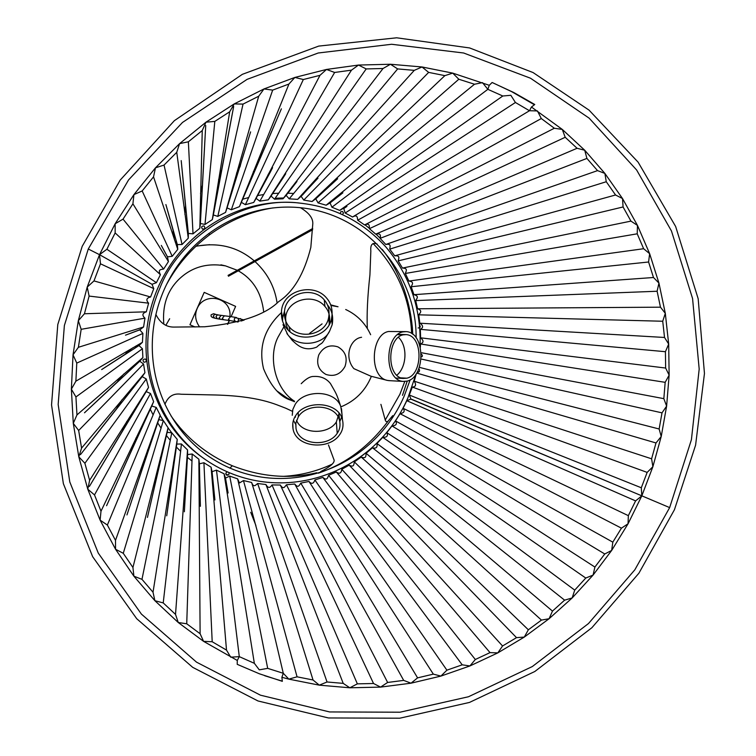 <?xml version="1.0" encoding="UTF-8"?>
<svg xmlns="http://www.w3.org/2000/svg" width="756" height="756" viewBox="0 0 756 756"><rect width="100%" height="100%" fill="white"/><g stroke="black" fill="none" stroke-linecap="round" stroke-linejoin="round"><path stroke-width="1.13" d="M294.405 401.757L287.034 397.977L276.894 390.937M337.96 346.9C329.692 344.273 323.313 346.919 318.815 354.829C316.027 363.513 318.399 370.053 325.912 374.428L325.921 374.428C334.19 376.998 340.55 374.343 345.001 366.462C347.788 357.834 345.445 351.313 337.97 346.9L337.96 346.9M296.55 420.317C301.871 434.539 328.293 434.908 336.335 421.99L339.113 413.39M298.374 416.688C307.021 402.551 336.307 404.356 339.557 420.61C340.606 425.382 339.831 429.616 337.223 433.311C328.142 447.524 298.677 445.199 295.993 428.416L295.851 423.058L298.374 416.688L298.166 412.502M295.747 415.507C293.092 419.4 292.185 423.832 293.016 428.803C296.031 447.883 329.484 450.567 339.813 434.464C342.808 430.24 343.696 425.392 342.477 419.92C338.735 401.521 305.509 399.508 295.747 415.507M295.823 424.57L293.432 420.364M292.241 415.299L292.846 409.431L295.246 404.262C304.309 389.198 335.286 389.916 340.767 406.539L342.014 414.581M295.322 416.178L295.501 417.161M341.532 417.312L339.794 421.612M329.134 324.494L329.276 323.908C330.476 316.953 329.03 311.132 324.938 306.445C313.825 292.563 286.552 299.452 285.636 318.021L286.004 324.456L288.282 330.183M324.286 299.943C328.387 304.696 329.833 310.574 328.624 317.577C325.94 334.813 299.527 340.134 289.132 326.696C285.664 322.642 284.124 317.605 284.502 311.595C285.456 292.799 313.069 285.9 324.286 299.943L324.938 306.445M326.696 298.185C313.91 282.12 282.385 290.106 281.459 311.585C281.081 318.314 282.829 323.946 286.704 328.473C298.422 343.744 328.406 337.809 331.572 318.333C333.009 310.329 331.383 303.61 326.696 298.185M327.348 304.772L327.357 304.772C331.988 310.14 333.594 316.792 332.177 324.711L329.663 330.986C323.152 345.445 297.373 347.817 287.838 334.738L282.98 324.664M282.555 321.111L282.64 318.021L284.615 310.735M406.86 378.189L403.269 378.435C386.203 377.074 387.081 337.62 403.184 334.832L406.142 334.615C423.275 335.494 423.029 374.787 406.86 378.189L400.964 377.868M407.068 381.128C425.486 377.272 425.704 332.545 406.237 331.629L402.976 331.875C384.653 334.936 383.613 379.862 402.986 381.411L407.068 381.128M389.916 380.684L387.526 380.438C368.767 377.187 370.809 334.426 388.508 331.497L406.237 331.629M398.393 333.954L398.941 334.407M397.183 378.123L396.588 378.529M396.843 375.212C406.898 367 407.796 345.823 398.374 337.28M382.215 249.395C399.3 271.234 409.355 297.288 412.37 327.546L412.767 334.284M407.219 381.09L402.494 395.331M214.713 318.163L212.171 317.369L211.056 316.178L211.132 314.779L213.579 313.721L215.583 314.326M93.98 280.92L100.482 263.806L153.77 288.631L150.605 296.985L93.98 280.92L87.214 287.082L99.518 254.677L151.994 284.284L156.397 282.687L160.414 274.712C157.522 269.212 161.066 269.58 163.627 269.06L168.437 261.557L167.539 257.201M167.539 256.87L172.217 256.293L177.764 249.338L177.358 244.575L182.054 244.509L188.272 238.197L188.367 233.415L193.016 233.85L199.83 228.255L200.416 223.502L204.989 224.447L212.313 219.618L213.372 214.969L217.804 216.396L225.553 212.398L227.083 207.891L231.327 209.79L239.416 206.653L241.391 202.343L245.388 204.687L253.714 202.447L256.114 198.384L259.837 201.143L268.304 199.82L271.083 196.05L274.494 199.197L282.999 198.8L286.137 195.35L289.189 198.837L297.647 199.367L301.096 196.286L303.761 200.085L312.077 201.512L315.535 198.941M315.8 198.828L318.059 202.891L326.138 205.207L330.079 202.948L331.912 207.22L339.671 210.395L346.938 206.407L343.772 208.552L345.18 213.012L352.532 217C357.683 214.165 357.276 217.662 357.711 220.194L364.581 224.948C369.967 222.689 369.221 226.11 369.391 228.681L375.713 234.143C379.72 233.141 381.185 234.549 380.098 238.367L385.796 244.471C391.457 243.413 390.049 246.598 389.718 249.14L394.745 255.821C400.444 255.386 398.743 258.391 398.157 260.877L402.466 268.068C408.145 268.238 406.161 271.045 405.339 273.455L408.892 281.062C414.486 281.856 412.247 284.426 411.188 286.732L413.948 294.689C419.41 296.068 416.943 298.393 415.668 300.576L417.605 308.779C422.878 310.744 420.194 312.795 418.72 314.827L419.835 323.199C423.341 325.581 423.511 327.622 420.336 329.342L420.601 337.809C423.842 340.55 423.804 342.6 420.487 343.971L420.317 347.373M421.234 354.006C422.793 355.49 422.793 356.473 421.253 356.955M418.928 368.644C420.138 370.799 419.504 372.132 417.029 372.632M416.235 373.908L414.241 381.185C416.48 384.842 415.838 386.807 412.322 387.072L409.308 395.019L410.895 398.979L641.816 495.832L410.82 399.121L406.822 400.689L635.598 500.897L628.34 515.649L403.042 408.297L406.822 400.689M302.873 203.449L297.76 202.854C241.542 197.467 183.821 229.399 158.25 287.063C131.043 349.31 150.898 419.249 200.264 455.934L202.788 457.758M202.532 229.134C205.018 228.983 205.481 227.915 203.95 225.931C201.465 226.072 201.001 227.14 202.532 229.134M418.096 327.972C420.393 327.792 420.837 326.772 419.448 324.9M342.449 214.6L343.489 213.031L342.544 211.434L340.739 211.756L340.332 213.646M331.912 207.22L487.837 89.321L502.797 96.003L339.671 210.395M318.059 202.891L458.816 79.238L474.494 84.237L326.138 205.207M412.322 387.072L647.155 472.396L641.305 487.771L409.308 395.019M156.397 282.687L106.898 249.253L115.148 232.933L160.414 274.712M345.18 213.012L515.422 102.495L529.474 110.735L352.532 217M163.627 269.06L123.039 219.136L132.914 203.799L168.437 261.557M357.711 220.194L541.296 118.541L554.337 128.246L364.581 224.948M416.764 373.077L655.991 442.959L651.606 458.807L414.241 381.185M369.391 228.681L565.195 137.271L577.074 148.28L375.713 234.143M380.098 238.367L586.911 158.42L597.542 170.62L385.796 244.471M389.718 249.14L606.265 181.733L615.554 194.991L394.745 255.821M398.157 260.877L623.076 206.964L630.958 221.121L402.466 268.068M405.339 273.455L637.223 233.812L643.63 248.724L408.892 281.062M411.188 286.732L648.591 262.001L653.486 277.509L413.948 294.689M415.668 300.576L657.115 291.249L660.47 307.182L417.605 308.779M418.72 314.827L662.728 321.243L664.524 337.469L419.835 323.199M420.336 329.342L665.422 351.701L665.639 368.049L420.601 337.809M420.487 343.971L665.176 382.328L663.834 398.658L421.801 352.787M421.13 359.015L662.01 412.852L659.137 428.992L419.845 367.463M172.217 256.293L142.175 190.956L153.534 176.838L177.764 249.338M182.054 244.509L164.043 165.073L176.753 152.306L188.272 238.197M193.016 233.85L188.367 141.788L202.258 130.533L199.83 228.255M204.989 224.447L214.817 121.395L229.692 111.775L212.313 219.618M217.804 216.396L243.035 104.101L258.713 96.22L225.553 212.398M231.327 209.79L272.67 90.106L288.934 84.039L239.416 206.653M245.388 204.687L303.326 79.531L319.986 75.326L253.714 202.447M259.837 201.143L334.634 72.463L351.483 70.147L268.304 199.82M274.494 199.197L366.197 68.928L383.037 68.503L282.999 198.8M289.189 198.837L397.656 68.919L414.279 70.355L297.647 199.367M303.761 200.085L428.643 72.387L444.868 75.638L312.077 201.512M565.195 137.271L562.284 129.418L584.719 150.236L577.074 148.28M344.339 207.087L345.265 207.541M175.307 242.27L176.346 241.126M187.157 230.457L187.97 229.739M199.962 220.223L200.586 219.779M213.542 211.604L214.014 211.34M242.326 199.3L248.771 197.505M257.22 195.624L263.721 194.538M272.255 193.583L278.756 193.205M287.28 193.167L293.706 193.479M302.239 194.358L302.778 194.434M541.296 118.541L537.44 110.924L529.474 110.735L531.44 107.021L534.766 104.498L513.929 92.601L492.118 82.498L489.293 85.277L487.837 89.321L482.479 82.631L474.494 84.237M637.223 233.812L637.469 225.411L630.958 221.121M586.911 158.42L584.719 150.236L604.876 173.407L597.542 170.62M606.265 181.733L604.876 173.407L622.519 198.554L637.469 225.411L649.64 253.685L643.63 248.724M648.591 262.001L649.64 253.685L658.939 283.094L665.308 313.343L668.682 344.065L669.136 375.137L666.622 406.104L661.226 436.505L659.137 428.992M214.817 121.395L205.972 122.189L202.258 130.533M123.039 219.136L115.139 223.767L115.148 232.933M641.305 487.771L641.816 495.832L652.882 466.717L651.606 458.807M647.155 472.396L652.882 466.717L661.226 436.505L655.991 442.959M142.175 190.956L133.925 194.604L115.139 223.767L99.518 254.677L106.898 249.253M458.816 79.238L452.74 73.124L444.868 75.638M366.197 68.928L358.495 65.054L351.483 70.147M334.634 72.463L326.507 69.448L319.986 75.326M303.326 79.531L294.878 77.433L288.934 84.039M397.656 68.919L390.455 64.251L383.037 68.503M428.643 72.387L422.018 66.972L414.279 70.355M502.797 96.003L510.848 95.294L515.422 102.495M674.437 509.733L695.586 445.199L704.46 373.483L698.175 298.752L675.628 226.46L638.102 162.153L589.037 110.121L533.074 72.557L469.618 47.949L396.654 37.8L318.73 46.088L242.345 74.334L174.381 120.658L120.166 180.126L82.215 246.305L57.787 324.532L51.54 404.923L63.372 483.67L92.667 556.709L136.713 618.71L192.685 667.331L257.985 700.963L328.463 717.964L399.792 718.2L469.457 702.437L534.823 671.498L591.872 627.735L638.877 573.246L674.437 509.733M373.086 243.517C397.24 268.56 410.092 298.554 411.633 333.481M404.781 381.478L399.886 394.301L385.21 420.09M420.081 346.409C421.272 308.703 409.903 275.59 385.957 247.08C362.682 221.508 334.086 206.87 300.16 203.156C243.12 195.36 179.257 237.62 160.055 287.724C132.716 350.255 152.655 420.506 202.221 457.342C273.955 509.705 373.814 477.442 407.985 397.684L415.932 374.352M416.121 337.828C416.745 275.184 368.172 214.808 301.162 207.787C246.078 201.937 189.255 233.046 164.194 289.557C137.554 350.519 157.324 419.089 206.104 454.554C275.59 504.167 371.234 472.784 404.224 396.012L410.168 379.852M272.67 90.106L263.986 88.943L294.878 77.433L326.507 69.448L358.495 65.054L390.455 64.251L422.018 66.972L452.74 73.124L489.255 85.296M531.44 107.021L562.284 129.418L554.337 128.246M164.043 165.073L155.471 167.813L133.925 194.604L132.914 203.799M662.01 412.852L666.622 406.104L663.834 398.658M665.176 382.328L669.136 375.137L665.639 368.049M665.422 351.701L668.682 344.065L664.524 337.469M662.728 321.243L665.308 313.343L660.47 307.182M657.115 291.249L658.939 283.094L653.486 277.509M623.076 206.964L622.519 198.554L615.554 194.991M243.035 104.101L234.218 103.912L263.986 88.943L258.713 96.22M188.367 141.788L179.578 143.631L205.972 122.189L234.218 103.912L229.692 111.775M153.534 176.838L155.471 167.813L179.578 143.631L176.753 152.306M88.272 248.998L128.577 179.909L182.47 122.472L247.061 79.371L318.229 52.996L391.627 44.273L463.645 53.005L530.523 78.227L589.132 118.144L636.618 169.977L671.46 230.977L692.562 298.507L699.187 369.07L691.419 439.68L669.655 507.607L634.832 569.816L588.499 623.53L532.328 666.546L468.474 696.748L399.99 712.209L329.616 711.944L260.451 695.18L196.551 662.171L141.381 614.07L98.271 553.108L69.779 481.922L58.165 404.469L64.373 325.496L88.272 248.998L99.518 254.677L100.482 263.806M331.997 464.241C316.755 471.328 300.68 475.354 283.802 476.318M135.872 346.031L135.891 347.533M136.902 362.7L137.034 363.759M139.699 378.832L139.869 379.55M144.131 394.254L144.311 394.764M150.094 408.873L153.147 414.95M157.475 422.557L161.094 428.18M166.159 435.21L170.298 440.342M176.044 446.72L180.646 451.313M186.997 457.002L192.015 461.028M373.54 683.5L380.561 687.11L349.83 687.79L319.287 685.153L327.046 681.988L343.215 683.377L349.83 687.79L357.352 683.859L271.98 484.927L280.334 485.031L373.54 683.5L357.352 683.859M200.113 633.736L186.732 623.785L192.204 453.997L198.875 459.223L200.113 633.736L203.581 641.353L212.2 641.75L203.922 462.738L211.094 467.189L226.507 650.103L212.2 641.75M175.524 614.401L163.22 602.919L181.449 443.98L187.545 449.924L175.524 614.401L178.246 622.509L186.732 623.785M153.024 592.241L141.977 579.332L171.792 432.791L177.244 439.397L153.024 592.241L154.895 600.699L163.22 602.919M132.933 567.472L123.266 553.288L163.343 420.563L168.078 427.754L132.933 567.472L133.897 576.195L141.977 579.332M115.498 540.37L107.371 525.042L156.218 407.408L160.177 415.12L115.498 540.37L115.555 549.253L123.266 553.288M100.992 511.207L94.509 494.925L150.501 393.498L153.629 401.634L100.992 511.207L100.113 520.137L107.371 525.042M89.624 480.334L84.889 463.277L146.258 378.973L148.526 387.441L89.624 480.334L87.79 489.208L94.509 494.925M81.572 448.11L78.662 430.485L143.555 363.995L144.935 372.708L81.572 448.11L78.804 456.813L84.889 463.277M76.961 414.912L75.931 396.947L142.44 348.752L142.893 357.597L76.961 414.912L73.285 423.341L78.662 430.485M75.883 381.175L76.772 363.078L142.903 333.415L142.44 342.288L75.883 381.175L71.376 389.142L75.931 396.947M78.388 347.297L81.175 329.314L144.972 318.163L143.583 326.97L78.388 347.297L73.03 354.829L76.772 363.078M604.753 553.978L594.906 567.066L386.77 432.659L391.967 425.949L604.753 553.978L611.661 550.444L612.823 542.156L395.501 420.884L400.019 413.693L621.432 528.16L612.823 542.156M585.768 578.047L574.73 590.115L376.932 443.488L382.753 437.346L585.768 578.047L593.091 575.07L594.906 567.066M564.6 600.16L552.475 611.094L366.084 453.269L372.481 447.75L564.6 600.16L572.15 597.968L574.73 590.115M541.447 620.1L528.35 629.786L354.328 461.897L361.236 457.049L541.447 620.1L549.092 618.72L552.475 611.094M516.509 637.648L502.551 645.983L341.788 469.268L349.14 465.157L516.509 637.648L524.295 637.081L528.35 629.786M490.02 652.617L475.316 659.497L328.595 475.307L336.307 471.98L490.02 652.617L497.807 652.891L502.551 645.983M462.209 664.826L446.909 670.175L314.874 479.947L322.869 477.433L462.209 664.826L469.92 665.951L475.316 659.497M433.339 674.135L417.586 677.867L300.765 483.122L308.968 481.459L433.339 674.135L440.899 676.091L446.909 670.175M403.685 680.391L387.63 682.46L286.411 484.785L294.736 484.01L403.685 680.391L411.018 683.188L417.586 677.867M327.046 681.988L257.616 483.509L265.914 484.52L343.215 683.377M313.041 679.994L297.051 676.818L243.47 480.561L251.616 482.46L313.041 679.994L319.287 685.153L288.82 679.134L297.051 676.818M84.436 313.759L89.113 296.078L148.611 303.175L146.314 311.812L84.436 313.759L78.322 320.705L81.175 329.314M283.283 673.284L267.69 668.361L229.701 476.091L237.62 478.86L283.283 673.284L288.82 679.134L281.884 677.291L283.283 673.284M224.059 473.757L254.347 663.314L239.293 656.643L216.471 470.128L224.059 473.757L225.496 478.066L228.104 492.988L225.439 477.934M403.042 408.297C405.216 411.084 404.205 412.88 400.019 413.693M395.501 420.884C397.382 423.908 396.201 425.6 391.967 425.949M386.77 432.659C388.338 435.881 386.996 437.44 382.753 437.346M372.481 447.75C376.167 448.837 377.65 447.42 376.932 443.488M366.084 453.269C365.838 455.774 366.48 459.072 361.236 457.049M354.328 461.897C353.836 464.373 354.139 467.747 349.14 465.157M336.307 471.98C339.472 474.21 341.306 473.313 341.788 469.268M328.595 475.307C327.613 477.66 327.225 481.071 322.869 477.433M308.968 481.459C311.604 484.36 313.579 483.849 314.874 479.947M300.765 483.122C299.329 485.239 298.261 488.546 294.736 484.01M286.411 484.785C284.776 486.76 283.377 489.964 280.334 485.031M271.98 484.927C269.939 488.329 267.917 488.187 265.914 484.52M257.616 483.509C255.604 485.125 253.591 488.007 251.616 482.46M237.62 478.86L239.463 482.961L243.47 480.561M229.701 476.091L225.496 478.066M216.471 470.128L212.086 471.659M211.973 471.413L211.094 467.189M203.922 462.738L199.414 463.806L198.875 459.223M192.204 453.997L187.601 454.573L187.545 449.924M177.244 439.397L176.781 444.074L181.449 443.98M171.792 432.791L167.171 432.385L168.078 427.754M163.343 420.563L158.798 419.656L160.177 415.12M153.629 401.634L151.748 406.019L156.218 407.408M150.501 393.498L146.239 391.627L148.526 387.441M144.935 372.708L142.175 376.63L146.258 378.973M143.555 363.995L139.784 361.236L142.893 357.597M142.44 348.752L138.972 345.586L142.44 342.288M143.583 326.97L139.766 329.862L142.903 333.415M146.314 311.812C142.289 313.201 141.844 315.318 144.972 318.163M150.605 296.985C146.466 297.94 145.795 300.009 148.611 303.175M153.77 288.631L151.994 284.284M145.36 359.015C142.856 359.213 142.383 360.281 143.952 362.228C146.456 362.029 146.929 360.952 145.36 359.015M362.219 455.613L364.496 453.883M227.282 471.942C225.524 472.831 225.354 473.908 226.762 475.193C228.662 475.307 229.351 474.456 228.851 472.623M267.69 668.361L259.28 669.844L254.347 663.314M226.507 650.103L230.722 657.181L239.293 656.643L237.28 660.451L203.581 641.353L178.246 622.509L154.895 600.699L133.897 576.195L115.555 549.253L100.113 520.137L87.79 489.208L78.804 456.813L73.285 423.341L71.376 389.142L73.03 354.829L78.322 320.705L87.214 287.082L89.113 296.078M621.432 528.16L628.066 523.766L628.34 515.649M635.598 500.897L641.816 495.832L628.066 523.766L611.661 550.444L593.091 575.07L572.15 597.968L549.092 618.72L524.295 637.081L497.807 652.891L469.92 665.951L440.899 676.091L411.018 683.188L380.561 687.11L387.63 682.46M237.28 660.451L237.223 664.335L259.45 673.813L282.338 681.336L281.884 677.291M300.397 207.702C308.92 212.719 313.06 218.068 312.804 223.757L310.829 247.363C304.205 273.757 293.46 291.863 278.605 301.672C265.252 314.808 240.654 323.171 204.8 326.762L174.343 327.074C166.348 327.301 160.187 323.086 155.868 314.439M164.921 404.337C168.021 396.446 173.417 393.073 181.119 394.235L211.51 394.897C259.365 395.728 275.467 404.441 285.863 408.268L292.421 411.311M293.508 401.294L290.89 400.245C280.013 396.872 270.913 386.41 263.589 368.852C258.354 347.259 264.364 328.454 281.61 312.426M328.473 444.953L333.765 459.204C335.541 462.152 331.185 466.282 320.686 471.593M392.733 415.649L388.093 421.158C386.524 422.198 385.513 421.593 385.069 419.372L380.911 404.356M367.331 328.51C366.688 314.175 367.558 296.305 369.93 274.891L370.837 251.058C370.26 244.623 372.358 242.289 377.131 244.037M166.518 284.558C177.084 265.035 191.523 248.374 209.847 234.596C229.729 220.279 250.85 211.368 273.2 207.881M195.039 326.989L189.954 324.759L204.205 292.364L235.626 306.388L231.119 316.651M229.427 320.506L227.754 324.286M229.21 320.478L227.518 324.333M199.565 326.894C195.313 320.865 194.519 314.742 197.184 308.514C204.129 291.495 231.856 297.042 229.956 316.499M195.87 246.295C218.437 242.062 237.904 246.919 254.252 260.877M255.027 261.567C266.273 271.962 273.389 284.398 276.384 298.885L277.093 302.863M209.686 244.66L196.097 246.087M225.827 474.059L228.274 475.061M419.618 325.619L419.561 324.957M380.098 238.102L376.015 234.114M369.675 228.548L364.902 224.787M316.726 472.755C289.236 479.266 261.103 476.941 232.328 465.772C206.568 454.573 186.108 437.913 170.96 415.791M283.755 197.959L275.137 198.28M160.102 415.375L163.154 420.525M168.049 427.868L171.782 432.857M163.806 323.984C162.266 305.925 167.095 291.23 178.321 279.9C191.098 267.265 206.823 262.597 225.505 265.885L237.28 270.279M238.263 270.818C252.939 279.115 261.406 292.714 263.674 311.642M294.538 401.266C275.052 389 267.841 356.955 278.01 337.185L283.67 327.244M330.892 305.452L338.036 306.775L330.665 304.838M370.638 334.719C365.413 323.313 357.153 314.931 345.879 309.582L345.69 309.506M337.223 433.311L336.335 421.99M289.132 326.696L290.039 331.761M309.544 333.415L322.075 323.889M403.184 334.832L397.439 334.672M217.511 318.777L214.628 318.144L213.268 316.017L214.78 314.326L218.125 314.874M220.62 319.297L217.407 318.758L215.951 316.613L217.388 314.912L221.064 315.346M223.87 319.76L220.497 319.278L219.06 317.974L221.187 315.365L224.258 315.772M230.051 320.591L223.738 319.741L222.273 318.427L224.381 315.791L230.438 316.556M235.796 321.565L229.918 320.572L228.444 319.24L230.571 316.575L236.515 317.539M237.677 322.009L235.692 321.546L234.303 320.223L234.398 318.711L235.475 317.652L243.99 319.958M238.348 321.829L238.329 319.315L240.569 318.569M241.107 321.026L244.179 320.053M534.426 104.763L511.708 91.674L492.751 82.763M669.655 507.607L641.816 495.832M264.695 675.732L282.319 681.165M209.847 234.596L208.75 233.491M232.328 465.772L229.833 468.144M165.97 325.127L169.656 318.73M371.366 376.356C365.346 390.852 355.197 401.02 340.899 406.86M312.672 229.739L228.435 276.242M312.729 228.482L228.057 275.392M338.934 413.163L339.557 420.601M293.016 428.803L292.789 423.313M295.785 423.568L295.993 428.425M342.477 419.92L341.495 408.646M340.767 406.539C336.344 393.044 336.552 394.311 330.466 383.566C326.384 378.444 320.837 376.072 313.816 376.45C310.31 376.29 306.104 378.709 301.209 383.698M329.276 323.908L328.643 317.548M281.459 311.585L282.64 318.021M286.902 333.538L292.251 340.361C296.428 344.084 303.534 352.315 316.698 347.108C323.738 340.512 319.618 348.034 329.663 330.986M285.636 318.021L284.483 311.614M331.572 318.333L332.177 324.711M396.04 378.057L403.279 378.444M397.817 334.379L406.142 334.606M402.986 381.411L388.537 380.608M361.576 337.28C350.34 338.66 343.706 356.823 353.874 368.644L370.846 376.186L387.526 380.438M200.378 223.483L205.726 125.505L202.41 185.031L200.52 193.63M315.564 198.979L337.658 178.728L315.791 198.8M271.064 196.021L282.64 178.539C284.048 176.961 279.947 181.468 282.801 178.284L285.73 173.71L280.958 179.909M256.086 198.356L270.175 172.349C271.498 170.62 267.624 175.562 270.327 172.075L272.585 167.671L268.087 174.608M241.362 202.315L281.374 108.826L255.604 168.786L257.371 164.26L253.269 171.962M286.118 195.322L293.271 186.241C294.812 184.738 290.342 189.009 293.46 185.995L296.947 181.468L291.996 186.968M329.937 203.005L342.884 192.808L330.07 202.92M301.077 196.258L317.983 178.151C305.282 191.259 301.701 196.494 302.154 195.048L306.445 190.332L301.389 195.19M297.76 202.891L300.16 203.156M301.162 207.824L299.338 207.598M213.343 214.94L233.67 106.501L220.809 174.324L221.262 170.847L218.541 179.966M177.32 244.566L165.885 204.555L173.871 233.103L173.067 230.986L174.523 239.973M188.32 233.396L181.204 160.603L185.494 205.708L184.918 214.411M227.055 207.862L250.605 131.884C246.843 144.396 240.493 163.447 240.21 166.244L239.038 168.796L240.106 164.761L236.571 173.219M167.586 257.191L161.302 245.426L167.501 256.86M204.895 453.666L206.095 454.517M200.879 456.331L200.264 455.887M186.458 463.9L186.496 471.253L186.94 465.034L184.369 511.784L187.573 454.592M212.067 471.678L214.902 499.952L212.02 471.413M173.578 461.897L173.02 469.656L173.956 463.778L166.726 515.809L176.781 444.074M135.986 438.017L133.018 446.635L134.426 444.008L106.577 505.717L151.748 406.019M147.666 449.763L145.624 458.193L147.326 453.591L126.942 514.93L158.751 419.665M160.489 457.427L159.242 465.554L160.499 460.754L147.448 517.416L167.133 432.394M198.885 463.967L199.433 469.656L198.885 464.619M198.885 464.505C199.99 471.536 199.149 465.205 199.386 466.31L200.378 506.312L199.376 463.825M123.852 373.936L117.69 381.279L119.741 379.663L84.492 412.795L139.747 361.226M250.727 512.284L255.897 525.514M126.828 421.366L122.831 429.966L124.816 427.017L89.397 486.41L146.191 391.627M132.697 347.855L125.77 353.543L127.669 352.636L101.663 369.58L138.934 345.577M141.438 328.595L140.276 329.474M140.096 329.625L125.487 335.173L139.766 329.862M122.132 399.584L117.038 407.805L119.061 405.566L80.448 454.639L142.175 376.63M318.304 473.18C345.709 463.891 368.975 446.55 388.083 421.158M220.922 264.827L225.505 265.885"/></g></svg>
